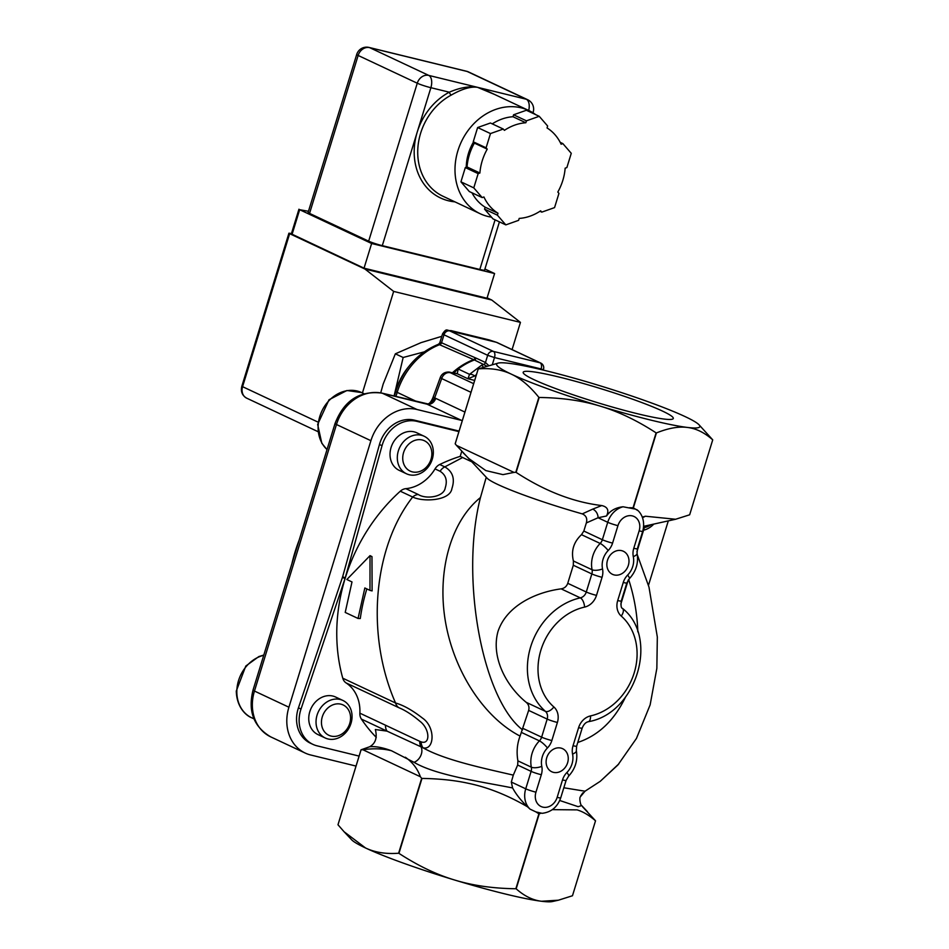 <?xml version="1.0" encoding="UTF-8"?>
<svg xmlns="http://www.w3.org/2000/svg" width="949" height="949" viewBox="0 0 949 949"><rect width="100%" height="100%" fill="white"/><g stroke="black" fill="none" stroke-linecap="round" stroke-linejoin="round"><path stroke-width="1.42" d="M567.609 762.771A12.752 10.664 -64.8 0 1 551.76 771.762A12.752 10.664 -64.8 0 1 547.526 755.689A12.752 10.664 -64.8 0 1 562.603 748.678A12.752 10.664 -64.8 0 1 567.609 762.771M628.345 565.343A12.752 10.664 -64.8 0 1 612.496 574.335A12.752 10.664 -64.8 0 1 608.262 558.261A12.752 10.664 -64.8 0 1 623.339 551.25A12.752 10.664 -64.8 0 1 628.345 565.343M662.461 411.071A78.542 7.177 -162.9 0 1 673.304 418.473A78.542 7.177 -162.9 0 1 596.126 402.234A78.542 7.177 -162.9 0 1 523.172 372.293A78.542 7.177 -162.9 0 1 579.044 382.281A78.542 7.177 -162.9 0 1 662.461 411.071M479.897 173.003L478.154 173.62L465.307 167.582L467.038 166.965L479.897 173.003A49.265 41.222 -64.8 0 1 487.24 149.135L486.09 147.819L490.479 133.572L503.267 129.04L504.405 130.357A49.265 41.222 -64.8 0 1 525.841 122.765L526.434 120.831L539.222 116.3L547.632 126.003L547.039 127.937A49.265 41.222 -64.8 0 1 561.12 144.212L562.852 143.596L560.207 142.35M478.154 173.62L473.776 187.866L482.187 197.582L483.919 196.965A49.265 41.222 -64.8 0 0 498 213.24L497.406 215.174L505.817 224.877L518.605 220.346L519.21 218.412A49.265 41.222 -64.8 0 0 540.633 210.82L541.772 212.137L554.56 207.606L558.949 193.359L557.81 192.042A49.265 41.222 -64.8 0 0 565.153 168.175L566.885 167.558L571.262 153.311L562.852 143.596M541.772 212.137L539.934 211.283M498 213.24L485.153 207.202L484.559 209.136L492.97 218.851L505.817 224.877M497.406 215.174L484.559 209.136M482.187 197.582L469.328 191.544L460.929 181.828L465.307 167.582M473.776 187.866L460.929 181.828M486.09 147.819L473.243 141.792L474.381 143.109L487.24 149.135M503.267 129.04L490.419 123.002L477.632 127.534L473.243 141.792M490.479 133.572L477.632 127.534M525.841 122.765L512.982 116.727A49.265 41.222 -64.8 0 0 492.258 123.868M467.038 166.965A49.265 41.222 -64.8 0 1 474.381 143.109M485.153 207.202A49.265 41.222 -64.8 0 1 471.985 192.789M526.434 120.831L513.575 114.793L512.982 116.727M539.222 116.3L526.375 110.262L513.575 114.793M466.256 167.249A44.081 36.881 -64.8 0 1 473.48 142.053M492.175 123.833A44.081 36.881 -64.8 0 1 492.851 123.477M491.499 217.155A57.047 47.735 -64.8 0 1 480.277 213.774L443.017 196.265A57.047 47.735 -64.8 0 1 417.928 147.154A57.047 47.735 -64.8 0 1 451.297 95.054A2.598 0.949 62.1 0 1 449.292 92.195A59.633 49.906 115.2 0 0 417.216 132.125A59.633 49.906 115.2 0 0 454.903 201.852M494.844 94.568L477.537 87.332L487.312 91.045M451.297 95.054C462.021 88.921 470.775 86.347 477.537 87.332C469.601 85.92 460.182 87.545 449.292 92.195L430.882 87.699A10.368 5.599 103.7 0 0 428.77 75.41L369.659 47.652L467.193 71.483A10.368 5.599 -76.3 0 0 466.611 71.27L369.09 47.45A10.368 5.599 103.7 0 1 369.659 47.652A10.368 8.683 115.2 0 0 358.141 55.457L417.263 83.215A10.368 8.683 -64.8 0 1 428.77 75.41L526.304 99.242A10.368 8.683 -64.8 0 1 527.68 99.728L468.557 71.958A10.368 8.683 115.2 0 0 467.193 71.483L526.304 99.242A10.368 5.599 -76.3 0 1 528.7 110.475M499.423 221.876L484.583 270.109A10.368 0.949 -162.9 0 1 479.814 269.469L382.293 245.649A10.368 0.949 -162.9 0 1 368.663 241.165L309.552 213.395A10.368 0.949 -162.9 0 1 308.117 212.422L356.705 54.473A10.368 0.949 17.1 0 0 358.141 55.457L309.552 213.395M480.277 213.774A57.047 47.735 -64.8 0 1 455.2 164.652A57.047 47.735 -64.8 0 1 488.569 112.551A57.047 47.735 -64.8 0 1 528.783 110.511A57.047 47.735 -64.8 0 1 535.639 114.615M547.146 127.593A57.047 47.735 -64.8 0 1 547.514 128.245M520.443 322.387L393.657 291.414L364.962 269.053L491.748 300.026L520.443 322.387L512.08 349.588M362.435 392.933L393.657 291.414M291.462 233.537L288.923 233.193L241.853 386.196L242.576 386.682L289.647 233.679L288.923 233.193M484.927 269.006L494.595 273.537L371.628 243.502L299.659 209.705L308.472 211.283M298.947 209.219L291.355 233.893L364.036 268.176L487.003 298.223L494.595 273.537M364.036 268.176L371.628 243.502M364.962 269.053L289.647 233.679M491.748 300.026L487.122 297.844M450.289 372.376A7.782 4.852 102.9 0 1 450.431 372.411A7.782 4.852 102.9 0 1 450.965 372.577L457.252 373.752L458.189 368.995A7.782 2.266 -127 0 0 457.821 368.853A67.379 56.382 115.2 0 1 474.014 359.825A2.598 2.183 102.9 0 0 475.556 357.915L441.499 342.731L439.767 342.886L438.497 344.238L474.417 359.968A2.598 2.171 115.2 0 0 476.078 358.105L475.556 357.915M483.243 366.978A5.184 2.076 -113.1 0 0 481.475 365.306L469.541 374.333L458.189 368.995A67.415 56.406 -64.8 0 1 474.417 359.968L486.469 365.934M488.498 365.341L485.473 362.506L476.078 358.105M457.821 368.853L453.942 373.135M455.698 373.408A7.782 7.011 -83.9 0 1 455.805 373.42L455.805 373.42A7.782 7.011 -83.9 0 1 457.252 373.752L467.952 378.77L469.541 374.333A5.184 3.666 30.6 0 1 474.619 376.006L476.469 374.582M474.678 380.419L467.952 378.77L474.619 376.006M473.67 383.681L450.336 372.72A7.782 6.513 115.2 0 0 441.7 378.568L471.001 392.328M455.805 373.42L450.431 372.411C450.182 371.949 442.91 370.869 440.336 377.382L441.7 378.568L434.618 397.975A10.368 1.732 20 0 1 433.349 396.504A10.368 1.732 20 0 0 433.349 396.504L440.336 377.37M433.361 396.504C432.115 399.837 430.739 402.139 429.233 403.396A10.368 4.804 51.7 0 1 431.463 402.898L434.618 397.975A18.15 9.798 -76.3 0 1 435.698 398.343A7.782 6.513 115.2 0 1 430.039 404.132A10.368 4.638 -105.1 0 0 428.272 403.918A10.368 4.638 -105.1 0 0 428.165 403.954M253.039 690.065A10.368 0.949 17.1 0 0 254.462 691.05A41.483 34.71 -64.8 0 0 270.75 736.887C253.68 726.78 247.772 711.181 253.039 690.065L335.033 423.539C343.989 400.502 359.635 390.359 381.961 393.111L428.046 403.966A10.368 4.781 77.7 0 1 429.731 404.215A7.782 6.513 115.2 0 0 430.039 404.132L431.463 402.898M582.793 792.878A41.483 34.71 -64.8 0 1 580.681 795.938M668.31 520.871L648.475 585.331M359.102 756.092L317.037 745.819A31.115 26.038 -64.8 0 1 312.921 744.372A31.115 26.038 -64.8 0 1 301.011 709.045L345.021 578.57A10.368 8.683 115.2 0 0 345.211 577.941L382.032 445.686A31.115 26.038 -64.8 0 1 416.86 421.344L458.925 431.617M461.76 451.297L460.206 456.362A165.945 138.851 115.2 0 0 439.719 464.5A10.368 8.683 -64.8 0 0 435.022 468.901A38.897 32.539 -64.8 0 1 405.84 488.664A10.368 8.683 -64.8 0 0 400.288 491.202A165.945 138.851 115.2 0 0 342.767 678.203A10.368 8.683 -64.8 0 0 346.077 682.912A38.897 32.539 -64.8 0 1 359.873 713.174A10.368 8.683 -64.8 0 0 361.403 719.093A165.945 138.851 115.2 0 0 376.255 737.361M424.132 436.232L416.86 432.815A20.748 17.355 115.2 0 0 408.141 431.593A20.748 17.355 115.2 0 0 390.62 449.15A20.748 17.355 115.2 0 0 399.221 470.372L406.504 473.788A20.748 17.355 115.2 0 0 431.036 462.388A20.748 17.355 115.2 0 0 424.132 436.232A20.748 17.355 115.2 0 0 415.425 435.01A20.748 17.355 115.2 0 0 397.904 452.566A20.748 17.355 115.2 0 0 406.504 473.788M342.862 700.433L335.578 697.017A20.748 17.355 115.2 0 0 308.745 718.429A20.748 17.355 115.2 0 0 317.939 734.573L325.222 737.99A20.748 17.355 115.2 0 0 349.754 726.59A20.748 17.355 115.2 0 0 342.862 700.433A20.748 17.355 115.2 0 0 316.029 721.845A20.748 17.355 115.2 0 0 325.222 737.99M558.415 900.198L552.33 901.55A106.312 9.704 -162.9 0 1 541.559 901.265A106.312 9.704 -162.9 0 1 454.63 880.02A106.312 9.704 -162.9 0 1 365.543 847.979A106.312 9.704 -162.9 0 1 351.699 839.829L344.072 831.739L365.543 847.979C374.902 852.439 385.935 854.195 398.616 853.234A122.646 11.198 17.1 0 0 398.936 853.353C417.951 865.713 436.516 874.61 454.63 880.02C472.721 885.559 493.124 888.466 515.853 888.75A122.646 11.198 17.1 0 0 516.173 888.822C524.358 896.105 532.828 900.245 541.559 901.265L558.415 900.198L572.472 895.749L595.521 820.814A122.646 11.198 17.1 0 0 595.509 820.778L582.532 806.721M509.139 363.337A106.312 9.704 -162.9 0 1 596.067 384.57A106.312 9.704 -162.9 0 1 685.166 416.623A106.312 9.704 -162.9 0 1 699.01 424.772A106.312 9.704 -162.9 0 1 687.325 427.43A106.312 9.704 -162.9 0 1 600.409 406.196A106.312 9.704 -162.9 0 1 511.309 374.143A106.312 9.704 -162.9 0 1 498.367 363.052A106.312 9.704 -162.9 0 1 509.139 363.337M699.01 424.772L712.711 439.826A122.646 11.198 -162.9 0 1 712.723 439.862C704.526 432.59 696.068 428.438 687.325 427.43C678.63 426.303 668.321 428.141 656.411 432.946A122.646 11.198 -162.9 0 1 656.103 432.863C637.087 420.502 618.523 411.617 600.409 406.196C582.318 400.656 561.915 397.75 539.174 397.477A122.646 11.198 -162.9 0 1 538.854 397.358C529.898 386.231 520.716 378.497 511.309 374.143C501.938 369.683 490.918 367.927 478.237 368.888L498.367 363.052M478.237 368.888A122.646 11.198 -162.9 0 1 478.225 368.853L455.176 443.776A122.646 11.198 17.1 0 0 455.188 443.824L478.237 368.888M361.403 719.093L387.038 731.133L375.353 729.52C377.417 737.741 375.519 743.482 369.624 746.78L361.035 749.793L337.986 824.728A122.646 11.198 17.1 0 0 337.986 824.764L344.072 831.739M712.723 439.862L689.662 514.797L675.605 519.257L645.415 516.22L642.283 517.098M656.103 432.863L633.054 507.798A122.646 11.198 17.1 0 0 633.363 507.869L656.411 432.946M633.363 507.869L637.337 510.265M516.173 888.822L539.222 813.886A122.646 11.198 -162.9 0 1 538.902 813.815L515.853 888.75M552.306 809.651L577.099 809.877C583.077 811.668 589.222 815.31 595.521 820.814M557.158 797.362A12.966 10.842 -64.8 0 1 542.757 807.113A12.966 10.842 -64.8 0 1 535.948 792.178L541.321 774.728A15.552 13.013 115.2 0 0 541.796 766.365A18.15 15.184 -64.8 0 1 547.454 747.954A15.552 13.013 115.2 0 0 551.843 740.54L557.395 722.462A15.552 13.013 115.2 0 0 553.86 706.958A57.047 47.735 -64.8 0 1 540.906 650.112A57.047 47.735 -64.8 0 1 584.584 607.099A15.552 13.013 115.2 0 0 596.494 595.379L602.057 577.3A15.552 13.013 115.2 0 0 602.532 568.926A18.15 15.184 -64.8 0 1 608.19 550.515A15.552 13.013 115.2 0 0 612.579 543.101L617.941 525.651A12.966 10.842 -64.8 0 1 632.342 515.9A12.966 10.842 -64.8 0 1 639.151 530.835L633.778 548.285A15.552 13.013 115.2 0 0 633.303 556.648A18.15 15.184 -64.8 0 1 627.645 575.07A15.552 13.013 115.2 0 0 623.256 582.484L617.704 600.551A15.552 13.013 115.2 0 0 621.239 616.055A57.047 47.735 -64.8 0 1 634.193 672.9A57.047 47.735 -64.8 0 1 590.515 715.914A15.552 13.013 115.2 0 0 578.605 727.646L573.042 745.712A15.552 13.013 115.2 0 0 572.567 754.087A18.15 15.184 -64.8 0 1 566.909 772.498A15.552 13.013 115.2 0 0 562.52 779.912L557.158 797.362A7.782 0.712 -162.9 0 0 560.729 797.836C557.478 807.018 551.298 812.178 542.176 813.317L535.96 811.929L530.052 809.129L527.537 806.816C520.989 800.553 516.019 794.266 512.602 787.955C481.819 781.739 436.386 775.57 414.037 762.32A10.368 7.782 -58.7 0 0 421.036 746.827L422.957 747.765C434.31 750.837 435.959 727.29 422.483 718.096C412.507 710.315 403.539 705.273 395.555 702.995A10.368 8.683 115.2 0 0 398.877 707.705C405.27 710.315 412.257 714.822 419.849 721.216C430.158 729.01 430.395 745.167 421.178 741.857A10.368 8.897 104.6 0 0 422.957 747.765C444.595 760.09 483.693 768.251 513.302 775.119L517.656 765.048L517.905 760.873C516.386 752.118 517.11 743.85 520.076 736.092L528.652 710.398C529.483 707.147 528.676 704.455 526.209 702.331C506.185 686.008 490.811 657.218 498.011 631.405C506.552 606.067 535.011 592.318 561.12 588.855C564.394 588.333 566.612 586.482 567.751 583.303L573.315 565.236L573.398 560.978C570.966 550.776 573.659 542.009 581.488 534.678L583.837 531.037L586.328 522.946C587.514 518.593 586.162 515.568 582.283 513.884A82.966 7.58 -162.9 0 1 487.062 478.154L456.481 445.401L513.99 472.4L502.982 474.63L485.817 470.585L469.008 458.664L463.266 452.91M539.222 813.886L541.049 813.174M356.029 766.068L310.679 754.989A41.483 34.71 -64.8 0 1 305.198 753.055A41.483 34.71 -64.8 0 1 288.911 707.219L370.905 440.692A41.483 34.71 -64.8 0 1 416.979 409.493L461.499 420.371A7.782 6.513 115.2 0 0 462.341 420.502M312.921 744.372L310.347 743.162A31.115 26.038 -64.8 0 1 298.437 707.847L342.447 577.36A10.368 8.683 115.2 0 0 342.648 576.731L379.458 444.488A31.115 26.038 -64.8 0 1 414.286 420.134L459.091 431.083M421.178 741.857L419.755 741.335A10.368 8.719 113.8 0 0 421.036 746.827L387.038 731.133A10.368 8.683 -64.8 0 1 385.508 725.214L359.873 713.174M419.755 741.335L385.508 725.214M400.288 491.202L412.685 497.015C423.112 502.211 450.229 500.894 451.926 488.51C455.14 478.794 452.768 471.594 444.808 466.884A10.368 8.683 115.2 0 0 440.111 471.285C445.84 474.974 447.572 480.455 445.283 487.703C444.002 497.169 425.899 499.506 418.224 494.476A10.368 8.683 115.2 0 0 412.685 497.015C372.969 547.798 365.709 635.225 395.555 702.995L342.767 678.203M370.027 555.639L371.972 556.612L372.103 590.907L369.98 590.385L370.027 555.639L346.848 579.519L351.996 581.939L345.211 612.425L358.058 618.463L364.843 587.977L369.98 590.385M366.836 588.914A165.945 138.851 115.2 0 0 360.288 618.511L358.058 618.463M460.206 456.362L462.649 457.513L444.808 466.884L439.719 464.5M486.232 477.276L480.467 497.537C460.004 577.051 481.973 698.381 522.531 729.84M513.302 775.119L511.321 782.047L512.602 787.955M369.624 746.768C375.413 746.163 382.744 747.504 391.617 750.813L414.037 762.32M618.795 763.921L600.243 781.324L585.011 791.217L563.825 787.765M559.732 800.493L578.143 806.674L581.678 805.571L587.443 811.68M405.342 757.231C412.566 762.296 417.572 768.797 420.36 776.733L362.862 749.722C373.787 748.227 383.372 748.583 391.617 750.789M456.481 445.401L455.188 443.824M538.854 397.358L515.805 472.294L513.99 472.4M420.36 776.733L421.664 778.31L398.616 853.234M337.986 824.764L361.047 749.84L362.862 749.722M462.649 457.513L471.534 461.688M606.518 515.995C609.258 510.408 607.668 506.92 601.761 505.556L592.71 509.127A7.782 6.038 -114.1 0 1 598.06 517.751L606.518 515.995C610.278 510.621 615.794 507.549 623.066 506.778L634.644 508.972M592.71 509.127L582.283 513.884M642.532 517.751L645.415 516.22M601.761 505.556C573.421 502.199 544.88 491.143 516.126 472.4L539.174 397.477M633.054 507.798L629.543 507.727M538.902 813.815L535.96 811.929M398.936 853.353L421.985 778.417C439.387 778.714 454.773 780.327 468.142 783.257C487.715 787.29 507.501 795.132 527.537 806.816M321.45 722.272A16.762 14.033 -64.8 0 1 343.372 705.071A16.762 14.033 -64.8 0 1 343.218 733.067A16.762 14.033 -64.8 0 1 321.45 722.272M643.564 530.194A20.748 17.355 115.2 0 0 653.79 524.085M650.955 524.714A16.762 14.033 -64.8 0 1 644.395 527.514M417.382 439.767A16.762 14.033 -64.8 0 1 429.861 462.175A16.762 14.033 -64.8 0 1 404.642 465.864A16.762 14.033 -64.8 0 1 417.382 439.767M394.06 396.065L403.159 357.488L424.084 351.901M394.772 394.772A57.047 47.735 -64.8 0 1 396.041 390.027A57.047 47.735 -64.8 0 1 408.639 366.694M441.783 336.326L420.976 342.66L395.353 353.823L383.194 383.989L380.715 392.839M403.159 357.488L395.353 353.823M382.293 245.649L430.882 87.699A10.368 0.949 17.1 0 1 417.263 83.215L368.663 241.165M479.814 269.469L495.081 219.836M532.081 112.255A10.368 0.949 17.1 0 0 533.184 112.16A10.368 10.368 0 0 0 527.68 99.728M292.067 234.379L299.659 209.705M317.903 422.056L242.576 386.682A10.368 8.683 -64.8 0 0 246.645 398.141C242.149 395.484 240.548 391.498 241.853 386.196M492.401 364.369L494.488 357.559L541.132 368.959A5.184 2.8 -76.3 0 0 540.076 362.815L493.444 351.427L449.743 330.904L496.386 342.292A5.184 4.342 -64.8 0 1 497.074 342.542L489.293 339.956A5.184 2.8 -76.3 0 0 488.984 339.908M489.577 340.05A5.184 2.8 -76.3 0 0 489.293 339.956L451.131 330.632A5.184 2.8 103.7 0 1 451.416 330.727M450.799 330.584A5.184 2.8 103.7 0 1 451.131 330.632C446.433 330.928 446.979 327.488 442.554 333.823A10.368 0.949 17.1 0 0 443.99 334.807L441.546 342.755A2.598 2.171 -65.9 0 1 439.897 344.606M452.365 372.827A67.32 56.335 115.2 0 1 473.527 359.659A2.598 2.171 114.1 0 0 475.188 357.797M441.499 342.731A2.598 2.183 -65.2 0 1 439.838 344.582A66.738 55.837 -64.8 0 0 397.192 392.352A10.368 0.949 -162.9 0 1 395.804 391.391L394.345 396.136M481.475 365.306A67.415 56.406 115.2 0 1 483.8 364.369A2.598 2.171 115.2 0 0 485.473 362.506L487.679 355.317L494.488 357.559A5.184 2.8 103.7 0 0 493.444 351.427A5.184 4.342 115.2 0 0 487.679 355.317L443.99 334.807A5.184 4.342 -64.8 0 1 449.743 330.904M543.267 370.086L543.516 369.28L540.954 369.529M543.516 369.28A5.184 5.184 0 0 0 540.764 363.064A5.184 4.342 115.2 0 0 540.076 362.815L496.386 342.292M450.336 372.72L450.965 372.577M426.481 403.989A10.368 5.599 103.7 0 1 427.05 404.191A7.782 6.513 115.2 0 0 429.731 404.215M381.961 393.111A10.368 5.599 103.7 0 1 382.53 393.313L427.05 404.191L461.499 420.371M395.911 396.516L397.192 392.352L416.813 401.629M291.853 563.908A150.476 125.909 -64.8 0 1 299.184 540.076M335.033 423.539A10.368 0.949 17.1 0 0 336.468 424.511A41.483 34.71 -64.8 0 1 382.53 393.313L416.979 409.493M288.911 707.219L254.462 691.05L336.468 424.511L370.905 440.692M345.211 577.941L342.648 576.731M342.447 577.36L345.021 578.57M379.458 444.488L382.032 445.686M346.077 682.912L398.877 707.705M520.076 736.092C483.693 717.29 453.634 670.943 445.295 620.776C436.979 570.622 451.119 521.072 480.467 497.537M435.022 468.901L440.111 471.285M418.224 494.476L405.84 488.664M628.653 579.483C634.229 596.707 637.277 614.169 637.811 631.844M625.367 697.337C614.205 720.516 598.333 735.558 577.763 742.462M298.437 707.847L301.011 709.045M414.286 420.134L416.86 421.344M464.927 412.08L435.698 398.343M586.328 522.946L598.06 517.751L607.728 522.294L602.366 539.744L583.837 531.037M623.066 506.778A20.748 17.355 115.2 0 0 607.728 522.294A7.782 0.712 -162.9 0 0 617.941 525.651M584.584 607.099A7.782 3.582 -102.4 0 0 580.325 597.87A64.817 54.235 115.2 0 0 530.693 646.744A64.817 54.235 115.2 0 0 545.414 711.347A7.782 4.14 -48.8 0 0 553.86 706.958M596.494 595.379A7.782 0.712 -162.9 0 1 586.28 592.01A7.782 6.513 -64.8 0 1 580.325 597.87L561.12 588.855M526.209 702.331L545.414 711.347A7.782 6.513 -64.8 0 1 547.182 719.093A7.782 0.712 17.1 0 0 557.395 722.462M602.057 577.3A7.782 0.712 -162.9 0 1 591.844 573.931L586.28 592.01L567.751 583.303M528.652 710.398L547.182 719.093L541.63 737.171A7.782 0.712 17.1 0 0 551.843 740.54M602.532 568.926A7.782 2.835 168.3 0 1 592.081 569.756A7.782 6.513 -64.8 0 1 591.844 573.931L573.315 565.236M523.101 728.476L541.63 737.171A7.782 6.513 -64.8 0 1 539.435 740.872A7.782 1.637 44.4 0 1 547.454 747.954M608.19 550.515A7.782 1.637 -135.6 0 0 600.171 543.445A25.931 21.697 115.2 0 0 592.081 569.756L573.398 560.978M521.653 732.533L539.435 740.872A25.931 21.697 115.2 0 0 531.345 767.183A7.782 2.835 -11.7 0 0 541.796 766.365M612.579 543.101A7.782 0.712 -162.9 0 1 602.366 539.744A7.782 6.513 -64.8 0 1 600.171 543.445L581.488 534.678M517.917 760.873L531.345 767.183A7.782 6.513 -64.8 0 1 531.108 771.371A7.782 0.712 17.1 0 0 541.321 774.728M517.656 765.048L531.108 771.371L525.734 788.821A7.782 0.712 17.1 0 0 535.948 792.178M639.151 530.835A7.782 0.712 17.1 0 0 642.722 531.31C645.783 519.72 640.314 511.843 636.66 509.577M511.321 782.047L525.734 788.821A20.748 17.355 115.2 0 0 530.052 809.129M633.778 548.285A7.782 0.712 17.1 0 0 637.36 548.759L642.722 531.31M560.729 797.836L566.102 780.386A7.782 0.712 -162.9 0 1 562.52 779.912M633.303 556.648A7.782 2.835 -11.7 0 0 637.076 553.267L637.36 548.759M573.042 745.712A7.782 0.712 -162.9 0 0 576.624 746.187L576.34 750.706C577.941 760.303 575.367 768.773 568.617 776.128A7.782 1.637 -135.6 0 0 566.909 772.498M627.645 575.07A7.782 1.637 44.4 0 1 629.353 578.7C636.115 571.345 638.689 562.876 637.076 553.267M576.34 750.706A7.782 2.835 168.3 0 1 572.567 754.087M623.256 582.484A7.782 0.712 17.1 0 0 626.838 582.959L629.353 578.7M617.704 600.551A7.782 0.712 17.1 0 0 621.275 601.025L626.838 582.959M576.624 746.187L582.176 728.12A7.782 0.712 -162.9 0 1 578.605 727.646M621.239 616.055A7.782 4.14 -48.8 0 0 622.497 608.392C621.144 608.202 620.741 605.747 621.275 601.025M622.497 608.392C659.709 637.764 636.281 713.684 588.321 721.703A7.782 3.582 -102.4 0 0 590.515 715.914M263.81 655.035L258.828 656.578L245.803 666.032L236.277 691.05C236.716 707.195 245.862 715.558 251.77 717.824A33.701 28.209 -64.8 0 1 236.823 691.596A33.701 28.209 -64.8 0 1 263.727 655.308M327.025 449.553A33.701 28.209 -64.8 0 1 320.276 414.986A33.701 28.209 -64.8 0 1 347.559 390.608A33.701 28.209 -64.8 0 1 361.711 392.601L363.977 393.657M487.359 91.057L528.783 110.511M468.557 71.958A10.368 10.368 0 0 0 466.611 71.27M369.09 47.45A10.368 10.368 0 0 0 356.705 54.473M532.982 112.801L533.184 112.16M317.856 431.593L246.645 398.141M497.074 342.542L540.764 363.064M428.046 403.977L429.233 403.396M395.804 391.391C403.42 368.58 417.643 352.862 438.497 344.238M287.832 576.945L303.538 525.9M442.554 333.823L439.767 342.886M270.75 736.887L305.198 753.055M617.941 764.93L600.243 781.324M585.023 791.205L580.337 796.84C579.127 797.895 580.503 805.737 581.69 805.594M618.06 764.752L636.471 738.405L650.136 704.87L656.85 668.357L657.325 637.016L648.997 587.158L637.36 554.928M568.617 776.128L566.102 780.386M588.321 721.703C585.735 722.26 583.682 724.407 582.176 728.12M620.836 604.098L628.226 580.064M636.909 551.832L644.846 526.066M643.671 526.327L675.605 519.257M251.77 717.824L253.941 718.832M327.014 449.612L321.806 443.254L317.654 424.428L329.042 399.743L346.931 390.502L361.711 392.601"/></g></svg>
